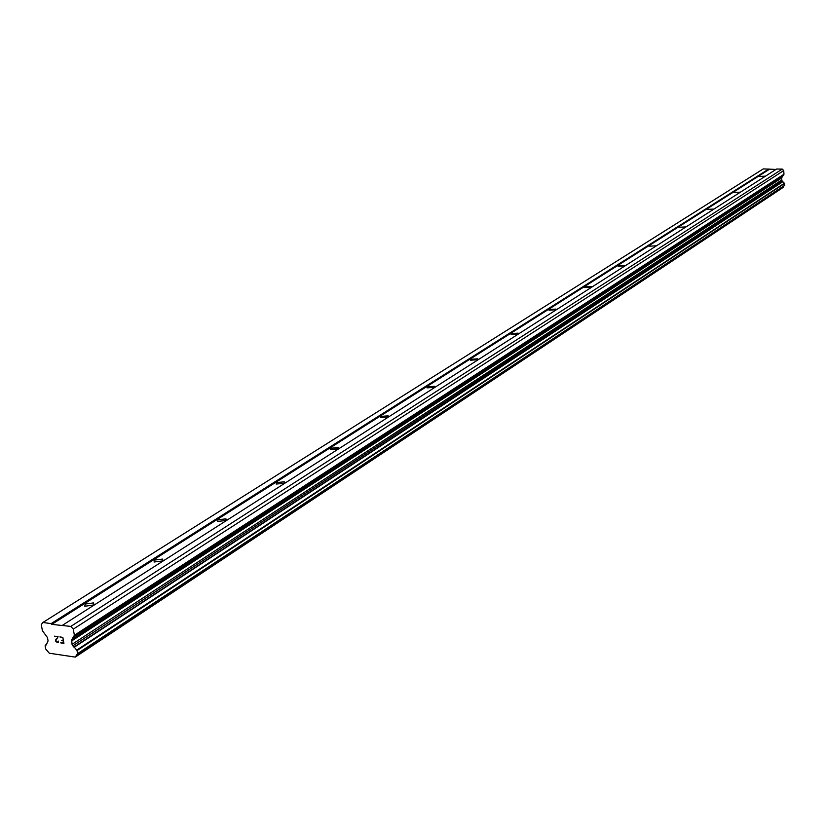 <?xml version="1.0" encoding="UTF-8"?>
<svg xmlns="http://www.w3.org/2000/svg" width="826" height="826" viewBox="0 0 826 826"><rect width="100%" height="100%" fill="white"/><g stroke="black" fill="none" stroke-linecap="round" stroke-linejoin="round"><path stroke-width="1.24" d="M764.928 176.175L759.28 176.454L764.928 176.175M739.838 192.19L734.066 192.479L739.838 192.19M713.375 209.081L707.479 209.391L713.375 209.081M685.404 226.944L679.375 227.264L685.404 226.944M655.813 245.838L649.628 246.179L655.813 245.838M624.425 265.879L618.096 266.23L618.344 265.662L624.663 265.311L624.425 265.879M591.106 287.159L584.622 287.541L584.88 286.911L591.354 286.529L591.106 287.159M555.64 309.791L549.001 310.215L549.269 309.502L555.908 309.089L555.64 309.791M517.84 333.931L511.036 334.385L511.325 333.59L518.129 333.136L517.84 333.931M477.459 359.713L470.469 360.219L470.779 359.32L477.758 358.825L477.459 359.713M434.208 387.332L427.052 387.879L427.372 386.867L434.538 386.32L434.208 387.332M387.797 416.965L380.445 417.574L380.796 416.438L388.137 415.829L387.797 416.965M337.834 448.859L330.297 449.55L330.668 448.25L338.206 447.568L337.834 448.859M283.927 483.282L276.194 484.057L276.576 482.58L284.309 481.806L283.927 483.282M225.57 520.535L217.641 521.423L218.043 519.73L225.973 518.862L225.57 520.535M162.206 560.999L154.059 562.01L154.483 560.08L162.619 559.078L162.206 560.999M93.132 605.097L84.779 606.253L85.223 604.033L93.565 602.897L93.132 605.097M63.488 642.938L63.065 640.532L63.499 642.938L60.845 642.556L63.488 642.938M63.065 640.532L61.63 640.315L63.075 640.522M61.63 640.315L63.003 640.119L61.63 640.315M59.864 636.929L62.848 637.362L63.912 643.392L60.917 642.958L63.912 643.392M58.254 641.069L58.316 642.287M57.861 642.504L56.87 642.36L57.861 642.504M56.013 641.668L55.662 641.048L56.023 641.668M55.662 641.048L55.559 640.449L55.672 641.048M55.559 640.449L55.703 639.913L55.569 640.449M55.703 639.913L56.24 638.88L55.714 639.913M54.568 636.165L58.109 636.681L55.92 640.542L56.333 641.637L57.758 642.101M47.051 643.165L45.1 645.86L45.647 648.906L49.292 653.221L75.249 657.104L77.572 653.634L77.045 650.568L72.038 644.363L71.717 639.716L74.381 635.287L73.308 629.123L70.819 626.407L51.79 624.373L51.088 623.62L42.9 622.474L41.3 624.59L42.394 630.703L47.485 637.589L48.063 640.862L47.103 643.134M776.017 169.433L763.307 168.896L42.9 622.474M77.53 653.924L784.607 185.53L784.576 183.475L782.026 180.904L781.499 178.065L783.967 174.265L783.729 170.569L782.232 169.093L776.636 169.031L62.539 625.241M75.249 657.104L782.821 187.647L783.513 186.253M51.088 623.62L768.872 168.958M75.724 656.36L783.203 187.151M77.572 653.634L784.7 185.313M74.133 647.305L782.831 181.699M73.906 647.078L782.707 181.575M73.308 629.123L783.729 170.569M70.819 626.407L782.232 169.093M51.79 624.373L769.295 169.361M45.296 645.509L46.628 644.652M75.662 656.577L783.151 187.296M77.045 650.568L784.576 183.475M76.704 650.134L784.38 183.227M72.791 645.86L782.026 180.904M72.038 644.363L781.633 180.047M71.459 641.069L781.499 178.065M71.717 639.716L781.788 177.218M74.123 636.639L783.688 175.122M74.381 635.287L783.967 174.265M93.565 602.897L93.844 604.529M162.619 559.078L162.846 560.482M225.973 518.862L226.148 520.06M284.309 481.806L284.454 482.838M338.206 447.568L338.319 448.456M388.137 415.829L388.23 416.593M434.538 386.32L434.61 386.981M477.758 358.825L477.82 359.393M45.203 645.55L46.659 644.61M77.479 653.965L784.607 185.53"/></g></svg>
